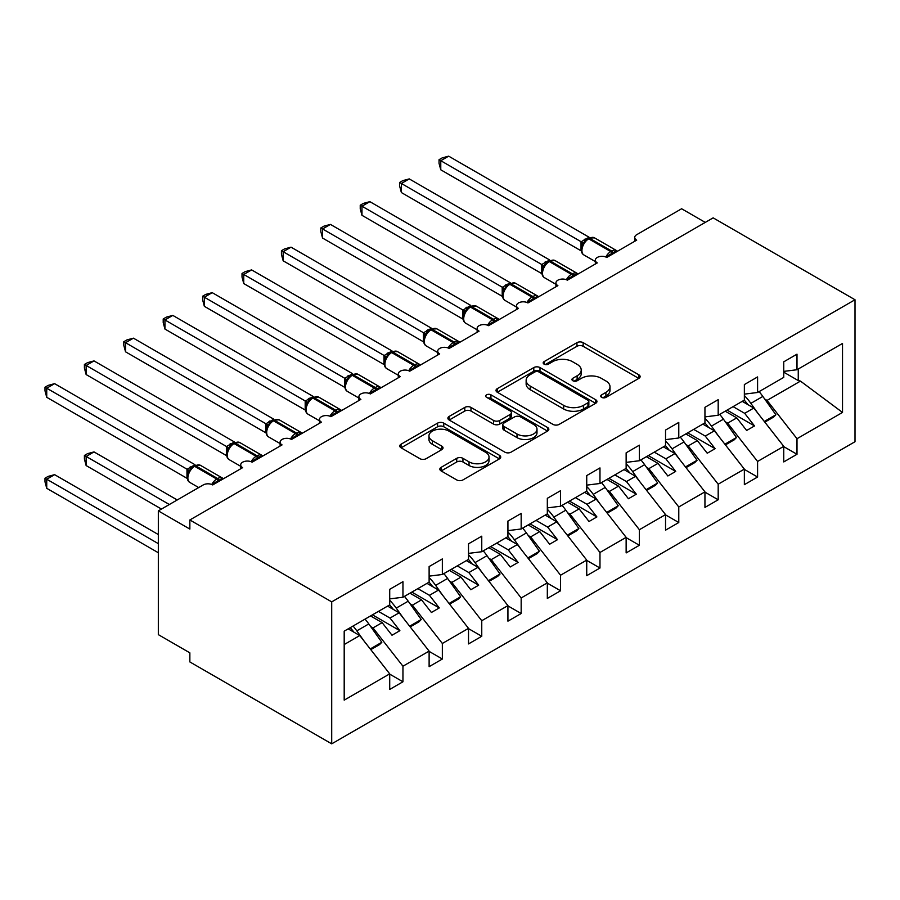 <?xml version="1.0" encoding="UTF-8"?>
<svg xmlns="http://www.w3.org/2000/svg" width="900" height="900" viewBox="0 0 900 900"><rect width="100%" height="100%" fill="white"/><g stroke="black" fill="none" stroke-linecap="round" stroke-linejoin="round"><path stroke-width="1.35" d="M601.639 397.361A3.06 1.766 0 0 0 605.97 397.361L638.842 378.382A4.376 2.531 0 0 0 640.125 376.594A4.376 2.531 0 0 0 638.842 374.805L583.155 342.652A4.376 2.531 0 0 0 576.956 342.652L544.084 361.631A3.06 1.766 0 0 0 543.184 362.88A3.06 1.766 0 0 0 544.084 364.14A3.06 1.766 0 0 0 548.415 364.14L552.668 361.676A14.006 8.089 0 0 1 572.479 361.676L577.114 364.354A14.006 8.089 0 0 1 581.22 370.08A14.006 8.089 0 0 1 577.114 375.795L572.861 378.248A3.06 1.766 0 0 0 571.961 379.496A3.06 1.766 0 0 0 572.861 380.745A3.06 1.766 0 0 0 577.192 380.745L581.445 378.293A14.006 8.089 0 0 1 601.256 378.293L605.891 380.97A14.006 8.089 0 0 1 609.998 386.685A14.006 8.089 0 0 1 605.891 392.4L601.639 394.864A3.06 1.766 0 0 0 600.739 396.113A3.06 1.766 0 0 0 601.639 397.361L601.639 394.864M441.124 467.348A4.376 2.531 0 0 0 439.841 469.136A4.376 2.531 0 0 0 441.124 470.925L456.75 479.936A4.376 2.531 0 0 0 462.938 479.936L499.455 458.865A4.376 2.531 0 0 0 500.726 457.076A4.376 2.531 0 0 0 499.455 455.287L443.756 423.135A4.376 2.531 0 0 0 437.569 423.135L401.051 444.218A4.376 2.531 0 0 0 399.769 445.995A4.376 2.531 0 0 0 401.051 447.784L419.929 458.685A4.376 2.531 0 0 0 426.116 458.685L441.743 449.662A4.376 2.531 0 0 0 443.025 447.874A4.376 2.531 0 0 0 441.743 446.085L432.382 440.685A11.711 6.761 0 0 1 428.951 435.904A11.711 6.761 0 0 1 436.174 429.66A11.711 6.761 0 0 1 448.931 431.123L485.606 452.295A11.711 6.761 0 0 1 489.026 457.076A11.711 6.761 0 0 1 481.804 463.32A11.711 6.761 0 0 1 469.046 461.858L462.938 458.325A4.376 2.531 0 0 0 456.75 458.325L441.124 467.348L441.124 470.925M855 299.756L331.706 601.875L331.706 743.839L855 441.72L855 299.756L713.149 217.856L189.855 519.975L189.855 529.076L158.321 510.874L203.243 484.942A6.683 3.859 0 0 1 212.704 484.942L242.651 467.651A6.683 3.859 0 0 1 240.694 464.918A6.683 3.859 0 0 1 244.822 461.351A6.683 3.859 0 0 1 252.112 462.195L282.06 444.904A6.683 3.859 0 0 1 280.102 442.17A6.683 3.859 0 0 1 284.231 438.604A6.683 3.859 0 0 1 291.51 439.447L321.457 422.156A6.683 3.859 0 0 1 319.5 419.423A6.683 3.859 0 0 1 323.629 415.856A6.683 3.859 0 0 1 330.919 416.689L360.866 399.397A6.683 3.859 0 0 1 358.909 396.675A6.683 3.859 0 0 1 363.037 393.109A6.683 3.859 0 0 1 370.327 393.941L400.275 376.65A6.683 3.859 0 0 1 398.306 373.928A6.683 3.859 0 0 1 402.435 370.361A6.683 3.859 0 0 1 409.725 371.194L439.673 353.902A6.683 3.859 0 0 1 437.715 351.169A6.683 3.859 0 0 1 441.844 347.603A6.683 3.859 0 0 1 449.134 348.446L479.081 331.155A6.683 3.859 0 0 1 477.124 328.421A6.683 3.859 0 0 1 481.252 324.855A6.683 3.859 0 0 1 488.531 325.688L518.49 308.407A6.683 3.859 0 0 1 516.521 305.674A6.683 3.859 0 0 1 520.65 302.108A6.683 3.859 0 0 1 527.94 302.94L557.887 285.649A6.683 3.859 0 0 1 555.93 282.926A6.683 3.859 0 0 1 560.059 279.36A6.683 3.859 0 0 1 567.349 280.192L597.296 262.901A6.683 3.859 0 0 1 595.339 260.168A6.683 3.859 0 0 1 599.467 256.601A6.683 3.859 0 0 1 606.746 257.445L636.694 240.154A6.683 3.859 180 0 1 634.736 237.42A6.683 3.859 180 0 1 636.694 234.697L681.615 208.755L705.262 222.412M331.706 601.875L189.855 519.975M552.983 424.384A4.376 2.531 0 0 0 559.17 424.384L595.676 403.301A4.376 2.531 0 0 0 596.959 401.512A4.376 2.531 0 0 0 595.676 399.735L539.989 367.571A4.376 2.531 0 0 0 533.801 367.571L497.284 388.654A4.376 2.531 0 0 0 496.001 390.442A4.376 2.531 0 0 0 497.284 392.231L552.983 424.384M487.834 398.025A3.06 1.766 0 0 1 490.939 398.452L490.939 394.819L547.571 427.511A4.376 2.531 0 0 1 548.842 429.3A4.376 2.531 0 0 1 547.571 431.077L511.054 452.16A4.376 2.531 0 0 1 504.866 452.16L449.168 420.007L449.168 416.43A4.376 2.531 0 0 0 447.885 418.219A4.376 2.531 0 0 0 449.168 420.007M449.168 416.43L464.794 407.407A4.376 2.531 0 0 1 470.981 407.407L493.571 420.457A4.376 2.531 0 0 0 499.759 420.457L510.12 414.473A4.376 2.531 0 0 0 511.402 412.684A4.376 2.531 0 0 0 510.12 410.895L486.608 397.316A3.06 1.766 0 0 1 485.707 396.067A3.06 1.766 0 0 1 487.598 394.436A3.06 1.766 0 0 1 490.939 394.819M344.194 644.546L359.764 635.546L389.711 673.864L344.194 700.144L344.194 631.159L389.711 604.879L389.711 589.32L402.952 581.681L402.952 597.24L389.711 598.883M402.952 597.24L429.12 582.131L429.12 566.572L442.35 558.923L442.35 574.493L429.12 576.135M442.35 574.493L468.517 559.384L468.517 543.825L481.759 536.175L481.759 551.734L468.517 553.387M481.759 551.734L507.926 536.636L507.926 521.066L521.168 513.428L521.168 528.986L507.926 530.64M521.168 528.986L547.324 513.877L547.324 498.319L560.565 490.68L560.565 506.239L547.324 507.892M560.565 506.239L586.732 491.13L586.732 475.571L599.974 467.921L599.974 483.491L586.732 485.134M599.974 483.491L626.141 468.382L626.141 452.824L639.383 445.174L639.383 460.733L626.141 462.386M639.383 460.733L665.539 445.635L665.539 430.065L678.78 422.426L678.78 437.985L665.539 439.639M678.78 437.985L704.947 422.876L704.947 407.317L718.189 399.679L718.189 415.238L704.947 416.891M718.189 415.238L744.356 400.129L744.356 384.57L757.586 376.931L757.586 392.49L744.356 394.132M389.711 674.134L402.952 681.784L402.952 666.214L429.12 651.116L399.173 612.799L387.585 606.105M370.654 626.546L373.005 627.908L402.952 666.214M429.12 651.386L442.35 659.025L442.35 643.466L468.517 628.357L438.57 590.051L426.983 583.357M410.062 603.799L412.402 605.16L442.35 643.466M468.517 628.639L481.759 636.278L481.759 620.719L507.926 605.61L477.979 567.304L466.391 560.61M449.46 581.051L451.811 582.401L481.759 620.719M507.926 605.88L521.168 613.53L521.168 597.971L547.324 582.863L517.376 544.545L505.8 537.863M488.869 558.304L491.22 559.654L521.168 597.971M547.324 583.133L560.565 590.783L560.565 575.212L586.732 560.115L556.785 521.798L545.197 515.115M528.278 535.545L530.618 536.906L560.565 575.212M586.732 560.385L599.974 568.024L599.974 552.465L626.141 537.356L596.194 499.05L584.606 492.356M567.675 512.798L570.026 514.159L599.974 552.465M626.141 537.637L639.383 545.276L639.383 529.717L665.539 514.609L635.591 476.303L624.015 469.609M607.084 490.05L609.435 491.4L639.383 529.717M665.539 514.879L678.78 522.529L678.78 506.97L704.947 491.861L675 453.544L663.413 446.861M646.481 467.303L648.832 468.652L678.78 506.97M704.947 492.131L718.189 499.781L718.189 484.211L744.356 469.114L714.409 430.796L702.821 424.114M685.89 444.544L688.241 445.905L718.189 484.211M744.356 469.384L757.586 477.022L757.586 461.464L783.754 446.355L783.754 461.925L796.995 454.275L796.995 438.716L842.512 412.436L800.471 381.105L798.255 380.565L798.255 369.011M725.299 421.796L727.639 423.157L757.586 461.464M757.586 392.49L783.754 377.381L783.754 361.822L796.995 354.173L796.995 369.743L783.754 371.385M783.754 446.636L796.995 454.275M764.696 399.049L767.048 400.41L796.995 438.716M158.321 510.874L158.321 634.635L189.855 652.837L189.855 661.939L331.706 743.839M359.764 635.546L348.176 628.864M402.952 681.784L389.711 689.423L389.711 673.864M442.35 659.025L429.12 666.675L429.12 651.116M481.759 636.278L468.517 643.928L468.517 628.357M521.168 613.53L507.926 621.169L507.926 605.61M560.565 590.783L547.324 598.421L547.324 582.863M599.974 568.024L586.732 575.674L586.732 560.115M639.383 545.276L626.141 552.926L626.141 537.356M678.78 522.529L665.539 530.168L665.539 514.609M718.189 499.781L704.947 507.42L704.947 491.861M757.586 477.022L744.356 484.673L744.356 469.114M796.995 369.743L842.512 343.451L842.512 412.436M373.005 627.908L382.14 622.631L391.995 635.231L399.881 630.686L390.026 618.075L399.173 612.799M370.564 615.938L382.14 622.631M378.439 611.393L390.026 618.075M412.402 605.16L421.549 599.873L431.404 612.484L439.279 607.928L429.435 595.327L438.57 590.051M409.961 593.19L421.549 599.873M417.848 588.634L429.435 595.327M451.811 582.401L460.957 577.125L470.801 589.736L478.688 585.18L468.832 572.58L477.979 567.304M449.37 570.442L460.957 577.125M457.245 565.886L468.832 572.58M491.22 559.654L500.355 554.377L510.21 566.977L518.096 562.433L508.241 549.832L517.376 544.545M488.767 547.684L500.355 554.377M496.654 543.139L508.241 549.832M530.618 536.906L539.764 531.63L549.619 544.23L557.494 539.685L547.639 527.074L556.785 521.798M528.176 524.936L539.764 531.63M536.062 520.391L547.639 527.074M570.026 514.159L579.173 508.882L589.016 521.483L596.903 516.926L587.048 504.326L596.194 499.05M567.585 502.189L579.173 508.882M575.46 497.644L587.048 504.326M609.435 491.4L618.57 486.124L628.425 498.735L636.311 494.179L626.456 481.579L635.591 476.303M606.982 479.441L618.57 486.124M614.869 474.885L626.456 481.579M648.832 468.652L657.979 463.376L667.834 475.976L675.709 471.431L665.854 458.831L675 453.544M646.391 456.694L657.979 463.376M654.278 452.137L665.854 458.831M688.241 445.905L697.376 440.629L707.231 453.229L715.117 448.684L705.262 436.072L714.409 430.796M685.8 433.935L697.376 440.629M693.675 429.39L705.262 436.072M727.639 423.157L736.785 417.881L746.64 430.481L754.515 425.936L744.671 413.325L753.806 408.049L742.219 401.355M725.197 411.188L736.785 417.881M733.084 406.642L744.671 413.325M753.806 408.049L783.754 446.355M767.048 400.41L800.471 381.105M783.754 372.195L798.255 380.565M727.087 410.096L754.515 425.936M687.69 432.844L715.117 448.684M648.281 455.591L675.709 471.431M608.873 478.35L636.311 494.179M569.475 501.098L596.903 516.926M530.066 523.845L557.494 539.685M490.669 546.592L518.096 562.433M451.26 569.351L478.688 585.18M411.851 592.099L439.279 607.928M372.454 614.846L399.881 630.686M602.865 397.8L605.891 396.045A14.006 8.089 0 0 0 609.998 390.33L609.998 386.685M581.22 370.08L581.22 373.714A14.006 8.089 0 0 1 577.114 379.429L574.087 381.184M638.786 378.416L583.155 346.298A4.376 2.531 0 0 0 576.956 346.298L545.31 364.567M595.62 403.335L539.989 371.216A4.376 2.531 0 0 0 533.801 371.216L497.34 392.265M587.947 402.761A3.06 1.766 0 0 0 588.847 401.512A3.06 1.766 0 0 0 587.947 400.264L539.055 372.037A3.06 1.766 0 0 0 534.724 372.037L530.235 374.625A14.006 8.089 0 0 0 526.14 380.351A14.006 8.089 0 0 0 530.235 386.066L563.659 405.36A14.006 8.089 0 0 0 583.459 405.36L587.947 402.761L587.947 406.406A3.06 1.766 0 0 0 588.847 405.157L588.847 401.512M526.14 380.351L526.14 383.985A14.006 8.089 0 0 0 530.235 389.7L530.235 386.066M587.947 406.406L583.459 408.994A14.006 8.089 0 0 1 563.659 408.994L530.235 389.7M449.224 420.041L464.794 411.053L464.794 407.407M511.402 412.684L511.402 416.317A4.376 2.531 0 0 1 510.12 418.106L499.759 424.091A4.376 2.531 0 0 1 493.571 424.091L470.981 411.053A4.376 2.531 0 0 0 464.794 411.053M490.939 398.452L547.504 431.111M517.005 433.98A11.711 6.761 0 0 0 529.762 435.454A11.711 6.761 0 0 0 536.996 429.21A11.711 6.761 0 0 0 533.565 424.429L520.65 416.97A4.376 2.531 0 0 0 514.462 416.97L504.09 422.955A4.376 2.531 0 0 0 502.808 424.744A4.376 2.531 0 0 0 504.09 426.521L517.005 433.98L517.005 437.625A11.711 6.761 0 0 0 529.762 439.088A11.711 6.761 0 0 0 536.996 432.844L536.996 429.21M502.808 424.744L502.808 428.377A4.376 2.531 0 0 0 504.09 430.166L504.09 426.521M517.005 437.625L504.09 430.166M489.026 457.076L489.026 460.71A11.711 6.761 0 0 1 481.804 466.954A11.711 6.761 0 0 1 469.046 465.491L462.938 461.97A4.376 2.531 0 0 0 456.75 461.97L441.18 470.959M428.951 435.904L428.951 439.549A11.711 6.761 0 0 0 432.382 444.319L432.382 440.685M441.686 449.696L432.382 444.319M499.387 458.899L443.756 426.769A4.376 2.531 0 0 0 437.569 426.769L401.108 447.817M440.775 260.809L502.312 296.336M744.356 395.539A41.017 23.681 60 0 1 750.87 403.358L758.16 413.618M759.082 391.624A41.017 23.681 60 0 1 762.851 396.439L775.879 414.765L764.291 421.459M775.879 414.765L773.674 417.037L764.831 422.145M747.967 404.674A35.663 20.588 -120 0 0 744.266 400.174M606.803 257.411L606.465 256.556L616.635 250.684M440.775 169.808L439.043 163.35L439.043 159.705L440.775 160.706L448.661 156.161L589.05 237.206L581.164 241.763L440.775 160.706L440.775 169.808L581.029 250.785L581.029 241.684M587.284 239.04A2.228 1.282 60 0 1 587.587 238.725L584.775 241.076L582.221 245.194C580.635 250.11 581.197 253.373 583.909 254.959L595.339 261.551M583.785 243.461L581.164 241.763M439.043 159.705L442.192 157.894L448.661 156.161M401.377 283.556L462.904 319.084M704.947 418.286A41.017 23.681 60 0 1 711.461 426.105L718.751 436.365M719.685 414.371A41.017 23.681 60 0 1 723.442 419.186L736.47 437.524L724.883 444.206M736.47 437.524L734.265 439.796L725.423 444.892M708.559 427.421A35.663 20.588 -120 0 0 704.869 422.933M361.969 306.315L423.495 341.831M665.539 441.034A41.017 23.681 60 0 1 672.053 448.853L679.354 459.113M680.276 437.13A41.017 23.681 60 0 1 684.034 441.945L697.061 460.271L685.485 466.954M697.061 460.271L694.856 462.544L686.014 467.651M669.161 450.18A35.663 20.588 -120 0 0 665.46 445.68M322.56 329.062L384.098 364.59M626.141 463.781A41.017 23.681 60 0 1 632.655 471.611L639.945 481.86M640.867 459.877A41.017 23.681 60 0 1 644.636 464.692L657.664 483.019L646.076 489.713M657.664 483.019L655.459 485.291L646.616 490.399M629.752 472.928A35.663 20.588 -120 0 0 626.051 468.428M283.162 351.81L344.689 387.338M586.732 486.54A41.017 23.681 60 0 1 593.246 494.359L600.536 504.619M601.47 482.625A41.017 23.681 60 0 1 605.227 487.44L618.255 505.766L606.668 512.46M618.255 505.766L616.05 508.039L607.207 513.146M590.355 495.675A35.663 20.588 -120 0 0 586.654 491.175M567.405 280.159L567.067 279.304L577.226 273.431M401.377 192.555L399.645 186.097L399.645 182.464L401.377 183.465L409.252 178.909L549.641 259.965L541.755 264.51L401.377 183.465L401.377 192.555L541.62 273.532L541.62 264.431M547.886 261.787A2.228 1.282 60 0 1 548.179 261.472L545.366 263.835L542.824 267.941C541.226 272.869 541.789 276.12 544.511 277.706L555.93 284.31M544.376 266.209L541.755 264.51M399.645 182.464L402.795 180.641L409.252 178.909M527.996 302.906L527.659 302.051L537.829 296.179M361.969 215.314L360.236 208.845L360.236 205.211L361.969 206.213L369.855 201.656L510.244 282.713L502.358 287.257L361.969 206.213L361.969 215.314L502.211 296.28L502.211 287.179M508.478 284.535A2.228 1.282 60 0 1 508.781 284.22L505.957 286.582L503.415 290.689C501.829 295.616 502.391 298.868 505.103 300.465L516.521 307.058M504.979 288.956L502.358 287.257M360.236 205.211L363.386 203.389L369.855 201.656M488.588 325.665L488.25 324.799L498.42 318.926M322.56 238.061L320.827 231.593L320.827 227.959L322.56 228.96L330.446 224.415L470.835 305.46L462.949 310.016L322.56 228.96L322.56 238.061L462.814 319.027L462.814 309.926M469.069 307.294A2.228 1.282 60 0 1 469.373 306.968L466.56 309.33L464.006 313.447C462.42 318.364 462.983 321.615 465.694 323.213L477.124 329.805M465.57 311.704L462.949 310.016M320.827 227.959L323.978 226.136L330.446 224.415M449.19 348.412L448.853 347.558L459.011 341.685M283.162 260.809L281.43 254.351L281.43 250.706L283.162 251.708L291.037 247.162L431.426 328.207L423.54 332.764L283.162 251.708L283.162 260.809L423.405 341.775L423.405 332.685M429.671 330.041A2.228 1.282 60 0 1 429.975 329.726L427.151 332.077L424.609 336.195C423.022 341.111 423.574 344.374 426.296 345.96L437.715 352.553M426.161 334.451L423.54 332.764M281.43 250.706L284.58 248.895L291.037 247.162M243.754 374.558L305.28 410.085M547.324 509.287A41.017 23.681 60 0 1 553.849 517.106L561.139 527.366M562.061 505.373A41.017 23.681 60 0 1 565.819 510.188L578.857 528.514L567.27 535.207M578.857 528.514L576.641 530.798L567.81 535.894M550.946 518.423A35.663 20.588 -120 0 0 547.245 513.934M409.781 371.16L409.444 370.305L419.614 364.433M243.754 283.556L242.021 277.099L242.021 273.465L243.754 274.455L251.64 269.91L392.029 350.955L384.142 355.511L243.754 274.455L243.754 283.556L383.996 364.534L383.996 355.433M390.262 352.789A2.228 1.282 60 0 1 390.566 352.474L387.743 354.836L385.2 358.942C383.614 363.859 384.176 367.121 386.887 368.707L398.306 375.311M386.764 357.21L384.142 355.511M242.021 273.465L245.171 271.642L251.64 269.91M204.345 397.316L265.882 432.832M507.926 532.035A41.017 23.681 60 0 1 514.44 539.854L521.73 550.114M522.653 528.12A41.017 23.681 60 0 1 526.421 532.935L539.449 551.273L527.861 557.955M539.449 551.273L537.244 553.545L528.401 558.641M511.537 541.181A35.663 20.588 -120 0 0 507.848 536.681M370.384 393.907L370.035 393.053L380.205 387.18M204.345 306.315L202.624 299.846L202.624 296.213L204.345 297.214L212.231 292.657L352.62 373.714L344.734 378.259L204.345 297.214L204.345 306.315L344.599 387.281L344.599 378.18M350.854 375.536A2.228 1.282 60 0 1 351.157 375.221L348.345 377.584L345.791 381.69A4.905 3.555 18 0 0 344.576 378.236M347.355 379.957L344.734 378.259M202.624 296.213L205.763 294.39L212.231 292.657M164.947 420.064L226.474 455.58M468.517 554.783A41.017 23.681 60 0 1 475.031 562.601L482.332 572.861M483.255 550.879A41.017 23.681 60 0 1 487.012 555.694L500.04 574.02L488.452 580.702M500.04 574.02L497.835 576.293L488.993 581.4M472.14 563.929A35.663 20.588 -120 0 0 468.439 559.429M330.975 416.666L330.637 415.8L340.808 409.928M164.947 329.062L163.215 322.594L163.215 318.96L164.947 319.961L172.822 315.405L313.223 396.461L305.336 401.017L164.947 319.961L164.947 329.062L305.19 410.029L305.19 400.928M311.456 398.284A2.228 1.282 60 0 1 311.76 397.969L308.936 400.331L306.394 404.438C304.808 409.365 305.37 412.616 308.081 414.214L319.5 420.806M307.946 402.705L305.336 401.017M163.215 318.96L166.365 317.137L172.822 315.405M125.539 442.811L187.065 478.339M429.12 577.541A41.017 23.681 60 0 1 435.634 585.36L442.924 595.62M443.846 573.626A41.017 23.681 60 0 1 447.604 578.441L460.642 596.768L449.055 603.461M460.642 596.768L458.426 599.04L449.595 604.148M432.731 586.676A35.663 20.588 -120 0 0 429.03 582.176M291.566 439.414L291.229 438.548L301.399 432.686M125.539 351.81L123.806 345.341L123.806 341.707L125.539 342.709L133.425 338.164L273.814 419.209L265.928 423.765L125.539 342.709L125.539 351.81L265.793 432.776L265.793 423.675M272.048 421.043A2.228 1.282 60 0 1 272.351 420.728L269.539 423.079L266.985 427.196A4.905 3.555 18 0 0 265.77 423.743M268.549 425.452L265.928 423.765M123.806 341.707L126.956 339.896L133.425 338.164M84.409 455.456L86.141 456.457L86.141 465.559L84.409 459.101L84.409 455.456L87.559 453.645L94.016 451.912L86.141 456.457L169.357 504.506M86.141 465.559L161.482 509.062M94.016 451.912L177.244 499.961M389.711 600.289A41.017 23.681 60 0 1 396.225 608.107L403.515 618.367M404.438 596.374A41.017 23.681 60 0 1 408.206 601.189L421.234 619.515L409.646 626.209M421.234 619.515L419.029 621.788L410.186 626.895M393.322 609.424A35.663 20.588 -120 0 0 389.632 604.924M252.169 462.161L251.82 461.306L261.99 455.434M86.141 374.558L84.409 368.1L84.409 364.455L86.141 365.456L94.016 360.911L234.405 441.956L226.519 446.512L86.141 365.456L86.141 374.558L226.384 455.535L226.384 446.434M232.639 443.79A2.228 1.282 60 0 1 232.942 443.475L230.13 445.826L227.576 449.944C225.99 454.86 226.553 458.123 229.264 459.709L240.694 466.301M229.14 448.211L226.519 446.512M84.409 364.455L87.559 362.644L94.016 360.911M45 478.215L46.733 479.216L46.733 488.306L45 481.849L45 478.215L48.15 476.392L54.608 474.66L46.733 479.216L158.321 543.645M46.733 488.306L158.321 552.735M54.608 474.66L158.321 534.544M353.059 626.04A41.017 23.681 60 0 1 356.816 630.855L364.118 641.115M365.04 619.121A41.017 23.681 60 0 1 368.798 623.936L381.825 642.274L370.249 648.956M381.825 642.274L379.62 644.546L370.777 649.643M353.925 632.183A35.663 20.588 -120 0 0 350.224 627.683M212.76 484.909L212.422 484.054L222.593 478.181M46.733 397.305L45 390.848L45 387.214L46.733 388.215L54.608 383.659L195.007 464.715L187.121 469.26L46.733 388.215L46.733 397.305L186.975 478.282L186.975 469.181M193.241 466.537A2.228 1.282 60 0 1 193.545 466.223L190.721 468.585L188.179 472.691C186.593 477.619 187.155 480.87 189.866 482.456L198.709 487.564M189.743 470.959L187.121 469.26M45 387.214L48.15 385.391L54.608 383.659M605.891 396.045L605.891 392.4M572.861 380.745L572.861 378.248M577.114 379.429L577.114 375.795M544.084 364.14L544.084 361.631M576.956 346.298L576.956 342.652M583.155 346.298L583.155 342.652M638.842 378.382L638.842 374.805M497.284 392.231L497.284 388.654M533.801 371.216L533.801 367.571M539.989 371.216L539.989 367.571M595.676 403.301L595.676 399.735M563.659 408.994L563.659 405.36M583.459 408.994L583.459 405.36M470.981 411.053L470.981 407.407M493.571 424.091L493.571 420.457M499.759 424.091L499.759 420.457M510.12 418.106L510.12 414.473M547.571 431.077L547.571 427.511M456.75 461.97L456.75 458.325M462.938 461.97L462.938 458.325M469.046 465.491L469.046 461.858M441.743 449.662L441.743 446.085M401.051 447.784L401.051 444.218M437.569 426.769L437.569 423.135M443.756 426.769L443.756 423.135M499.455 458.865L499.455 455.287M762.851 396.439L750.87 403.358M613.418 253.597A4.905 2.835 60 0 1 613.136 252.866A2.228 1.282 -120 0 0 611.719 251.032A9.585 5.535 -60 0 1 616.511 250.549L617.445 251.269M588.533 238.174L594.439 237.814A9.585 5.535 120 0 0 589.646 238.286A2.228 1.282 -120 0 0 588.533 238.174L587.587 238.725A2.228 1.282 60 0 1 588.701 238.838A9.585 5.535 120 0 0 581.929 250.571A9.585 5.535 120 0 0 583.909 254.959M605.779 256.984A9.585 5.535 -60 0 1 610.774 251.572L611.719 251.032L589.646 238.286L588.701 238.838L610.774 251.572A2.228 1.282 60 0 1 612.191 253.417A4.905 2.835 60 0 0 612.472 254.138M586.553 239.411A4.905 2.835 60 0 1 585.113 238.95M585.889 239.951A4.905 2.835 60 0 1 584.168 239.49M582.21 245.227A4.905 3.555 18 0 0 581.006 241.74M723.442 419.186L711.461 426.105M684.034 441.945L672.053 448.853M644.636 464.692L632.655 471.611M605.227 487.44L593.246 494.359M574.009 276.345A4.905 2.835 60 0 1 573.727 275.614A2.228 1.282 -120 0 0 572.31 273.78A9.585 5.535 -60 0 1 577.102 273.308L578.048 274.016M549.135 260.921L555.041 260.561A9.585 5.535 120 0 0 550.249 261.034A2.228 1.282 -120 0 0 549.135 260.921L548.179 261.472A2.228 1.282 60 0 1 549.304 261.585A9.585 5.535 120 0 0 542.52 273.319A9.585 5.535 120 0 0 544.511 277.706M566.381 279.731A9.585 5.535 -60 0 1 571.365 274.32L572.31 273.78L550.249 261.034L549.304 261.585L571.365 274.32A2.228 1.282 60 0 1 572.783 276.165A4.905 2.835 60 0 0 573.064 276.885M547.144 262.159A4.905 2.835 60 0 1 545.704 261.697M546.491 262.71A4.905 2.835 60 0 1 544.759 262.238M542.801 267.975A4.905 3.555 18 0 0 541.597 264.488M534.611 299.093A4.905 2.835 60 0 1 534.319 298.373A2.228 1.282 -120 0 0 532.901 296.527A9.585 5.535 -60 0 1 537.694 296.055L538.639 296.764M509.726 283.68L515.632 283.309A9.585 5.535 120 0 0 510.84 283.793A2.228 1.282 -120 0 0 509.726 283.68L508.781 284.22A2.228 1.282 60 0 1 509.895 284.332A9.585 5.535 120 0 0 503.111 296.077A9.585 5.535 120 0 0 505.103 300.465M526.972 302.479A9.585 5.535 -60 0 1 531.956 297.079L532.901 296.527L510.84 283.793L509.895 284.332L531.956 297.079A2.228 1.282 60 0 1 533.374 298.912A4.905 2.835 60 0 0 533.666 299.644M507.746 284.918A4.905 2.835 60 0 1 506.306 284.445M507.082 285.457A4.905 2.835 60 0 1 505.361 284.996M503.404 290.723A4.905 3.555 18 0 0 502.2 287.246M495.202 321.84A4.905 2.835 60 0 1 494.921 321.12A2.228 1.282 -120 0 0 493.504 319.275A9.585 5.535 -60 0 1 498.296 318.803L499.23 319.511M470.317 306.428L476.224 306.067A9.585 5.535 120 0 0 471.431 306.54A2.228 1.282 -120 0 0 470.317 306.428L469.373 306.968A2.228 1.282 60 0 1 470.486 307.08A9.585 5.535 120 0 0 463.714 318.825A9.585 5.535 120 0 0 465.694 323.213M487.564 325.226A9.585 5.535 -60 0 1 492.559 319.826L493.504 319.275L471.431 306.54L470.486 307.08L492.559 319.826A2.228 1.282 60 0 1 493.976 321.66A4.905 2.835 60 0 0 494.257 322.391M468.338 307.665A4.905 2.835 60 0 1 466.897 307.192M467.674 308.205A4.905 2.835 60 0 1 465.952 307.744M463.995 313.47A4.905 3.555 18 0 0 462.791 309.994M455.805 344.588A4.905 2.835 60 0 1 455.512 343.868A2.228 1.282 -120 0 0 454.095 342.022A9.585 5.535 -60 0 1 458.887 341.55L459.832 342.27M430.92 329.175L436.826 328.815A9.585 5.535 120 0 0 432.034 329.287A2.228 1.282 -120 0 0 430.92 329.175L429.975 329.726A2.228 1.282 60 0 1 431.089 329.839A9.585 5.535 120 0 0 424.305 341.572A9.585 5.535 120 0 0 426.296 345.96M448.166 347.985A9.585 5.535 -60 0 1 453.15 342.574L454.095 342.022L432.034 329.287L431.089 329.839L453.15 342.574A2.228 1.282 60 0 1 454.567 344.419A4.905 2.835 60 0 0 454.86 345.139M428.929 330.412A4.905 2.835 60 0 1 427.5 329.94M428.276 330.952A4.905 2.835 60 0 1 426.555 330.491M424.598 336.229A4.905 3.555 18 0 0 423.382 332.741M565.819 510.188L553.849 517.106M416.396 367.346A4.905 2.835 60 0 1 416.115 366.615A2.228 1.282 -120 0 0 414.697 364.781A9.585 5.535 -60 0 1 419.49 364.298L420.424 365.017M391.511 351.923L397.418 351.562A9.585 5.535 120 0 0 392.625 352.035A2.228 1.282 -120 0 0 391.511 351.923L390.566 352.474A2.228 1.282 60 0 1 391.68 352.586A9.585 5.535 120 0 0 384.907 364.32A9.585 5.535 120 0 0 386.887 368.707M408.757 370.733A9.585 5.535 -60 0 1 413.741 365.321L414.697 364.781L392.625 352.035L391.68 352.586L413.741 365.321A2.228 1.282 60 0 1 415.159 367.166A4.905 2.835 60 0 0 415.451 367.886M389.531 353.16A4.905 2.835 60 0 1 388.091 352.699M388.868 353.711A4.905 2.835 60 0 1 387.146 353.239M385.189 358.976A4.905 3.555 18 0 0 383.985 355.489M526.421 532.935L514.44 539.854M376.988 390.094A4.905 2.835 60 0 1 376.706 389.374A2.228 1.282 -120 0 0 375.289 387.529A9.585 5.535 -60 0 1 380.081 387.056L381.026 387.765M352.103 374.681L358.009 374.31A9.585 5.535 120 0 0 353.216 374.782A2.228 1.282 -120 0 0 352.103 374.681L351.157 375.221A2.228 1.282 60 0 1 352.271 375.334A9.585 5.535 120 0 0 345.499 387.067A9.585 5.535 120 0 0 347.479 391.455L358.909 398.059M369.36 393.48A9.585 5.535 -60 0 1 374.344 388.069L375.289 387.529L353.216 374.782L352.271 375.334L374.344 388.069A2.228 1.282 60 0 1 375.761 389.914A4.905 2.835 60 0 0 376.043 390.634M350.123 375.919A4.905 2.835 60 0 1 348.683 375.446M349.459 376.459A4.905 2.835 60 0 1 347.738 375.986M487.012 555.694L475.031 562.601M337.59 412.841A4.905 2.835 60 0 1 337.298 412.121A2.228 1.282 -120 0 0 335.88 410.276A9.585 5.535 -60 0 1 340.673 409.804L341.618 410.512M312.705 397.429L318.611 397.058A9.585 5.535 120 0 0 313.819 397.541A2.228 1.282 -120 0 0 312.705 397.429L311.76 397.969A2.228 1.282 60 0 1 312.874 398.081A9.585 5.535 120 0 0 306.09 409.826A9.585 5.535 120 0 0 308.081 414.214M329.951 416.228A9.585 5.535 -60 0 1 334.935 410.827L335.88 410.276L313.819 397.541L312.874 398.081L334.935 410.827A2.228 1.282 60 0 1 336.353 412.661A4.905 2.835 60 0 0 336.645 413.392M310.714 398.666A4.905 2.835 60 0 1 309.285 398.194M310.061 399.206A4.905 2.835 60 0 1 308.34 398.745M306.382 404.471A4.905 3.555 18 0 0 305.168 400.995M447.604 578.441L435.634 585.36M298.181 435.589A4.905 2.835 60 0 1 297.9 434.869A2.228 1.282 -120 0 0 296.483 433.024A9.585 5.535 -60 0 1 301.275 432.551L302.209 433.271M273.296 420.176L279.202 419.816A9.585 5.535 120 0 0 274.41 420.289A2.228 1.282 -120 0 0 273.296 420.176L272.351 420.728A2.228 1.282 60 0 1 273.465 420.829A9.585 5.535 120 0 0 266.692 432.574A9.585 5.535 120 0 0 268.673 436.961L280.102 443.554M290.543 438.975A9.585 5.535 -60 0 1 295.537 433.575L296.483 433.024L274.41 420.289L273.465 420.829L295.537 433.575A2.228 1.282 60 0 1 296.955 435.42A4.905 2.835 60 0 0 297.236 436.14M271.316 421.414A4.905 2.835 60 0 1 269.876 420.941M270.653 421.954A4.905 2.835 60 0 1 268.931 421.493M408.206 601.189L396.225 608.107M258.773 458.348A4.905 2.835 60 0 1 258.491 457.616A2.228 1.282 -120 0 0 257.074 455.782A9.585 5.535 -60 0 1 261.866 455.299L262.811 456.019M233.888 442.924L239.805 442.564A9.585 5.535 120 0 0 235.013 443.036A2.228 1.282 -120 0 0 233.888 442.924L232.942 443.475A2.228 1.282 60 0 1 234.056 443.588A9.585 5.535 120 0 0 227.284 455.321A9.585 5.535 120 0 0 229.264 459.709M251.145 461.734A9.585 5.535 -60 0 1 256.129 456.322L257.074 455.782L235.013 443.036L234.056 443.588L256.129 456.322A2.228 1.282 60 0 1 257.546 458.168A4.905 2.835 60 0 0 257.827 458.887M231.907 444.161A4.905 2.835 60 0 1 230.468 443.7M231.244 444.701A4.905 2.835 60 0 1 229.523 444.24M227.565 449.978A4.905 3.555 18 0 0 226.361 446.49M368.798 623.936L356.816 630.855M219.375 481.095A4.905 2.835 60 0 1 219.083 480.375A2.228 1.282 -120 0 0 217.665 478.53A9.585 5.535 -60 0 1 222.458 478.058L223.403 478.766M194.49 465.683L200.396 465.311A9.585 5.535 120 0 0 195.604 465.784A2.228 1.282 -120 0 0 194.49 465.683L193.545 466.223A2.228 1.282 60 0 1 194.659 466.335A9.585 5.535 120 0 0 187.875 478.069A9.585 5.535 120 0 0 189.866 482.456M211.736 484.481A9.585 5.535 -60 0 1 216.72 479.07L217.665 478.53L195.604 465.784L194.659 466.335L216.72 479.07A2.228 1.282 60 0 1 218.138 480.915A4.905 2.835 60 0 0 218.43 481.635M192.51 466.92A4.905 2.835 60 0 1 191.07 466.447M191.846 467.46A4.905 2.835 60 0 1 190.125 466.988M188.167 472.725A4.905 3.555 18 0 0 186.953 469.238M595.339 264.037L595.339 260.168M634.736 241.279L634.736 237.42M555.93 286.785L555.93 282.926M516.521 309.532L516.521 305.674M477.124 332.28L477.124 328.421M437.715 355.039L437.715 351.169M398.306 377.786L398.306 373.928M358.909 400.534L358.909 396.675M319.5 423.281L319.5 419.423M280.102 446.029L280.102 442.17M240.694 468.787L240.694 464.918M594.439 237.814L616.511 250.549M555.041 260.561L577.102 273.308M515.632 283.309L537.694 296.055M476.224 306.067L498.296 318.803M436.826 328.815L458.887 341.55M397.418 351.562L419.49 364.298M358.009 374.31L380.081 387.056M345.791 381.69C344.205 386.618 344.767 389.869 347.479 391.455M318.611 397.058L340.673 409.804M279.202 419.816L301.275 432.551M266.985 427.196C265.399 432.113 265.961 435.375 268.673 436.961M239.805 442.564L261.866 455.299M200.396 465.311L222.458 478.058"/></g></svg>
